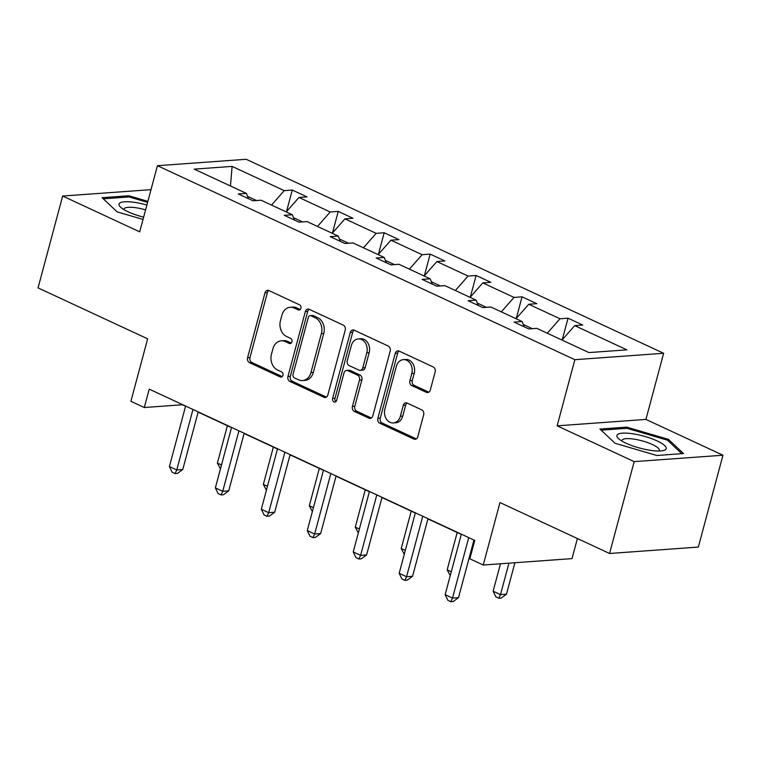 <?xml version="1.0" encoding="UTF-8"?>
<svg xmlns="http://www.w3.org/2000/svg" width="761" height="761" viewBox="0 0 761 761"><rect width="100%" height="100%" fill="white"/><g stroke="black" fill="none" stroke-linecap="round" stroke-linejoin="round"><path stroke-width="1.14" d="M300.918 308.291A2.692 2.131 -94.1 0 0 299.568 304.828L268.852 290.55A3.853 3.044 -94.1 0 0 267.606 290.312A3.853 3.044 -94.1 0 0 264.99 292.814L247.591 357.727A3.853 3.044 -94.1 0 0 249.522 362.683L280.248 376.961A2.692 2.131 -94.1 0 0 281.113 377.123A2.692 2.131 -94.1 0 0 282.949 375.373A2.692 2.131 -94.1 0 0 281.599 371.91L277.622 370.065A12.328 9.741 -94.1 0 1 271.458 354.217L272.914 348.814A12.328 9.741 -94.1 0 1 281.275 340.814A12.328 9.741 -94.1 0 1 285.251 341.575L289.228 343.42A2.692 2.131 -94.1 0 0 290.103 343.582A2.692 2.131 -94.1 0 0 291.929 341.832A2.692 2.131 -94.1 0 0 290.588 338.369L286.612 336.524A12.328 9.741 -94.1 0 1 280.448 320.676L281.893 315.273A12.328 9.741 -94.1 0 1 290.264 307.273A12.328 9.741 -94.1 0 1 294.241 308.034L298.217 309.879A2.692 2.131 -94.1 0 0 299.092 310.041A2.692 2.131 -94.1 0 0 300.918 308.291M151.001 189.66L62.659 196.034L38.05 287.896L147.644 338.826L130.902 401.285L144.305 407.515L182.336 404.766L185.551 406.26M722.95 455.221L645.918 419.416L557.138 425.827L634.17 461.623L722.95 455.221L698.341 547.073L609.561 553.485L499.977 502.555L483.235 565.023L572.015 558.612L577.39 538.531M634.17 461.623L609.561 553.485M426.426 392.372A3.853 3.044 -94.1 0 0 427.672 392.609A3.853 3.044 -94.1 0 0 430.279 390.108L435.159 371.891A3.853 3.044 -94.1 0 0 433.237 366.945L399.116 351.087A3.853 3.044 -94.1 0 0 397.87 350.85A3.853 3.044 -94.1 0 0 395.254 353.351L377.865 418.265A3.853 3.044 -94.1 0 0 379.787 423.221L413.908 439.078A3.853 3.044 -94.1 0 0 415.154 439.316A3.853 3.044 -94.1 0 0 417.77 436.814L423.658 414.812A3.853 3.044 -94.1 0 0 421.737 409.865L407.135 403.073A3.853 3.044 -94.1 0 0 405.889 402.845A3.853 3.044 -94.1 0 0 403.273 405.337L400.353 416.248A10.302 8.143 -94.1 0 1 393.361 422.935A10.302 8.143 -94.1 0 1 384.885 409.057L396.338 366.326A10.302 8.143 -94.1 0 1 403.33 359.639A10.302 8.143 -94.1 0 1 411.806 373.508L409.894 380.633A3.853 3.044 -94.1 0 0 411.825 385.589L426.426 392.372L428.824 392.2A3.853 3.044 -94.1 0 0 428.843 392.21L414.222 385.408L411.825 385.589M483.235 565.023L469.832 558.793L474.75 540.415L149.232 389.147L144.305 407.515M557.138 425.827L574.859 359.687L157.422 165.698L246.193 159.287L663.64 353.285L574.859 359.687M62.659 196.034L139.701 231.839L157.422 165.698M345.237 330.103A3.853 3.044 -94.1 0 0 343.306 325.156L309.185 309.299A3.853 3.044 -94.1 0 0 307.939 309.061A3.853 3.044 -94.1 0 0 305.332 311.563L287.934 376.476A3.853 3.044 -94.1 0 0 289.855 381.423L323.977 397.28A3.853 3.044 -94.1 0 0 325.223 397.518A3.853 3.044 -94.1 0 0 327.839 395.026L345.237 330.103M354.15 330.188L388.272 346.046A3.853 3.044 -94.1 0 1 390.193 351.002L372.804 415.915A3.853 3.044 -94.1 0 1 370.188 418.417A3.853 3.044 -94.1 0 1 368.942 418.179L354.341 411.397A3.853 3.044 -94.1 0 1 352.419 406.441L359.468 380.12A3.853 3.044 -94.1 0 0 357.546 375.163L347.863 370.664A3.853 3.044 -94.1 0 0 346.616 370.426A3.853 3.044 -94.1 0 0 344.001 372.928L336.657 400.334A2.692 2.131 -94.1 0 1 334.83 402.084A2.692 2.131 -94.1 0 1 332.605 398.46L350.298 332.452A3.853 3.044 -94.1 0 1 352.904 329.96A3.853 3.044 -94.1 0 1 354.15 330.188A3.853 3.044 -94.1 0 0 352.695 332.281L350.298 332.452M588.947 352.581L536.809 328.352L528.771 328.933L514.036 322.084L522.075 321.503L490.855 306.997L482.816 307.577L468.082 300.728L476.12 300.148L444.89 285.641L436.862 286.222L422.127 279.373L430.165 278.792L398.935 264.286L390.897 264.866L376.172 258.017L384.21 257.437L352.98 242.921L344.942 243.501L330.217 236.661L338.255 236.081L307.025 221.565L298.987 222.145L284.262 215.306L292.291 214.726L261.071 200.21L253.032 200.79L238.298 193.95L246.336 193.37L194.198 169.132L232.105 166.402L284.253 190.631L292.291 190.05L307.016 196.89L298.978 197.47L330.207 211.986L338.245 211.406L352.971 218.255L344.933 218.835L376.162 233.342L384.2 232.761L398.926 239.61L390.888 240.191L422.117 254.697L430.155 254.117L444.89 260.966L436.852 261.546L468.072 276.053L476.11 275.472L490.845 282.321L482.807 282.902L514.027 297.408L522.065 296.828L536.8 303.677L528.762 304.257L559.991 318.773L568.029 318.193L582.755 325.033L574.717 325.613L626.864 349.851L588.947 352.581M532.32 328.676L523.273 324.471M547.283 333.223L559.991 318.773M516.053 318.707L528.762 304.257M524.224 326.821L522.075 321.503M486.365 307.32L477.318 303.116M501.328 311.858L514.027 297.408M470.098 297.351L482.807 282.902M478.269 305.465L476.12 300.148M440.41 285.965L431.363 281.76M455.363 290.502L468.072 276.053M424.143 275.996L436.852 261.546M432.315 284.11L430.165 278.792M394.445 264.609L385.408 260.405M409.408 269.147L422.117 254.697M378.179 254.64L390.888 240.191M386.36 262.754L384.21 257.437M348.49 243.244L339.454 239.049M363.454 247.791L376.162 233.342M332.224 233.275L344.933 218.835M340.395 241.389L338.255 236.081M302.536 221.889L293.499 217.694M317.499 226.436L330.207 211.986M286.269 211.919L298.978 197.47M294.44 220.034L292.291 214.726M256.581 200.533L247.534 196.338M271.544 205.08L284.253 190.631M232.105 166.402L230.459 185.988M645.918 419.416L663.64 353.285M198.145 412.12L231.506 427.615M244.1 433.475L277.461 448.98M290.065 454.831L323.425 470.336M336.02 476.186L369.38 491.692M381.974 497.542L415.335 513.047M427.929 518.897L461.29 534.403M473.884 540.253L474.693 540.633M248.486 198.678L246.336 193.37M562.008 340.062L574.717 325.613M286.488 211.672L292.291 190.05M332.452 233.028L338.245 211.406M378.407 254.383L384.2 232.761M424.362 275.739L430.155 254.117M470.317 297.094L476.11 275.472M516.272 318.45L522.065 296.828M562.236 339.815L568.029 318.193M147.872 201.351L128.818 195.767L102.079 197.698L117.137 211.872L143.02 219.453M626.674 427.13L599.944 429.061L615.002 443.244L656.8 455.487L683.53 453.556L668.472 439.382L626.674 427.13L626.351 428.348M300.224 309.518L296.638 307.853A12.328 9.741 -94.1 0 0 292.662 307.102L290.264 307.273M281.275 340.814L283.672 340.643A12.328 9.741 -94.1 0 1 287.658 341.394L291.235 343.059M268.823 290.54A3.853 3.044 -94.1 0 0 267.387 292.643L249.998 357.556A3.853 3.044 -94.1 0 0 251.92 362.512L282.245 376.6M309.166 309.289A3.853 3.044 -94.1 0 0 307.729 311.382L290.331 376.305A3.853 3.044 -94.1 0 0 292.262 381.251L326.383 397.109A3.853 3.044 -94.1 0 0 326.402 397.118M311.011 315.825A2.692 2.131 -94.1 0 0 310.146 315.663A2.692 2.131 -94.1 0 0 308.31 317.404L293.042 374.393A2.692 2.131 -94.1 0 0 294.393 377.856L298.588 379.806A12.328 9.741 -94.1 0 0 302.564 380.557A12.328 9.741 -94.1 0 0 310.935 372.567L321.37 333.613A12.328 9.741 -94.1 0 0 315.206 317.775L311.011 315.825L313.418 315.653A2.692 2.131 -94.1 0 0 312.543 315.482L310.146 315.663M302.564 380.557L304.961 380.386A12.328 9.741 -94.1 0 0 313.332 372.395L310.935 372.567M313.418 315.653L317.603 317.603A12.328 9.741 -94.1 0 1 323.767 333.442L313.332 372.395M368.942 418.179L371.349 418.008A3.853 3.044 -94.1 0 0 371.368 418.017L356.738 411.216L354.341 411.397M346.616 370.426L349.014 370.255A3.853 3.044 -94.1 0 1 350.26 370.493L359.943 374.992A3.853 3.044 -94.1 0 1 361.875 379.939L354.816 406.269A3.853 3.044 -94.1 0 0 356.738 411.216M352.695 332.281L335.011 398.279A2.692 2.131 -94.1 0 0 335.991 401.532M366.792 352.8A10.302 8.143 -94.1 0 0 358.317 338.921A10.302 8.143 -94.1 0 0 351.325 345.608L347.282 360.666A3.853 3.044 -94.1 0 0 349.213 365.613L358.897 370.112A3.853 3.044 -94.1 0 0 360.143 370.35A3.853 3.044 -94.1 0 0 362.759 367.858L366.792 352.8L369.19 352.619A10.302 8.143 -94.1 0 0 360.714 338.75L358.317 338.921M360.143 370.35L362.54 370.179A3.853 3.044 -94.1 0 0 365.156 367.677L362.759 367.858M369.19 352.619L365.156 367.677M403.33 359.639L405.727 359.468A10.302 8.143 -94.1 0 1 414.203 373.337L412.3 380.462A3.853 3.044 -94.1 0 0 414.222 385.408M393.361 422.935L395.758 422.764A10.302 8.143 -94.1 0 0 402.75 416.077L400.353 416.248M407.116 403.064A3.853 3.044 -94.1 0 0 405.68 405.166L402.75 416.077M399.097 351.078A3.853 3.044 -94.1 0 0 397.661 353.18L380.262 418.093A3.853 3.044 -94.1 0 0 382.184 423.049L416.305 438.907A3.853 3.044 -94.1 0 0 416.334 438.916L413.908 439.078M128.485 196.985L128.818 195.767M668.101 440.79L668.472 439.382M227.396 425.713L217.389 463.059L221.499 464.971M220.452 468.89L217.389 463.059M192.971 409.475L176.771 469.946L169.408 466.531L185.608 406.051M198.202 411.901L182.764 469.518L176.771 469.946L175.078 473.57L172.129 472.2L169.408 466.531M182.764 469.518L177.475 473.399L175.078 473.57M273.351 447.068L263.344 484.415L267.453 486.327M266.407 490.246L263.344 484.415M319.316 468.424L309.308 505.78L313.408 507.682M312.362 511.601L309.308 505.78M238.935 430.831L222.726 491.302L215.363 487.887L231.563 427.406M244.157 433.256L228.728 490.874L222.726 491.302L221.032 494.926L218.093 493.556L215.363 487.887M228.728 490.874L223.439 494.755L221.032 494.926M284.89 452.186L268.681 512.667L261.318 509.242L277.518 448.762M290.122 454.612L274.683 512.229L268.681 512.667L266.997 516.281L264.048 514.912L261.318 509.242M274.683 512.229L269.394 516.11L266.997 516.281M146.883 205.042A25.513 6.288 15 0 0 134.897 202.407A25.513 6.288 15 0 0 120.837 207.42A25.513 6.288 15 0 0 143.629 217.161M145.589 209.874A19.32 4.756 15 0 0 136.133 207.772A19.32 4.756 15 0 0 124.119 209.028A19.32 4.756 15 0 0 124.148 209.76M103.258 198.811L129.085 196.947L147.596 202.369M632.752 433.78A25.513 6.288 15 0 0 618.703 438.793A25.513 6.288 15 0 0 650.322 450.312A25.513 6.288 15 0 0 662.955 450.645A25.513 6.288 15 0 0 660.329 442.541A25.513 6.288 15 0 0 632.752 433.78M658.921 451.016A19.32 4.756 15 0 0 659.302 450.388A19.32 4.756 15 0 0 633.989 439.135A19.32 4.756 15 0 0 621.984 440.391A19.32 4.756 15 0 0 622.003 441.123M601.123 430.174L626.95 428.31L667.445 440.172L681.799 453.68M365.27 489.78L355.263 527.135L359.373 529.038M358.317 532.957L355.263 527.135M330.845 473.542L314.635 534.022L307.273 530.598L323.482 470.117M336.077 475.977L320.638 533.585L314.635 534.022L312.952 537.637L310.003 536.267L307.273 530.598M320.638 533.585L315.349 537.466L312.952 537.637M411.225 511.135L401.218 548.491L405.328 550.403M404.281 554.312L401.218 548.491M376.8 494.897L360.6 555.378L353.228 551.953L369.437 491.473M382.032 497.333L366.593 554.94L360.6 555.378L358.907 558.993L355.958 557.623L353.228 551.953M366.593 554.94L361.304 558.821L358.907 558.993M457.18 532.491L447.173 569.846L451.283 571.758M450.236 575.668L447.173 569.846M422.755 516.253L406.555 576.733L399.183 573.309L415.392 512.828M427.986 518.688L412.548 576.296L406.555 576.733L404.862 580.348L401.913 578.988L399.183 573.309M412.548 576.296L407.259 580.177L404.862 580.348M500.481 563.777L493.128 591.202L500.491 594.626L506.493 594.189L514.921 562.731M506.493 594.189L501.204 598.07L498.807 598.241L500.491 594.626L508.928 563.169M498.807 598.241L495.858 596.871L493.128 591.202M468.709 537.608L452.51 598.089L445.147 594.664L461.347 534.193M473.941 540.044L458.502 597.661L452.51 598.089L450.816 601.713L447.877 600.343L445.147 594.664M458.502 597.661L453.214 601.532L450.816 601.713M296.638 307.853L294.241 308.034M290.94 343.297L289.228 343.42M287.658 341.394L285.251 341.575M281.95 376.838L280.248 376.961M251.92 362.512L249.522 362.683M249.998 357.556L247.591 357.727M267.387 292.643L264.99 292.814M299.929 309.756L298.217 309.879M326.383 397.109L323.977 397.28M292.262 381.251L289.855 381.423M290.331 376.305L287.934 376.476M307.729 311.382L305.332 311.563M323.767 333.442L321.37 333.613M317.603 317.603L315.206 317.775M354.816 406.269L352.419 406.441M361.875 379.939L359.468 380.12M359.943 374.992L357.546 375.163M350.26 370.493L347.863 370.664M335.011 398.279L332.605 398.46M412.3 380.462L409.894 380.633M414.203 373.337L411.806 373.508M405.68 405.166L403.273 405.337M382.184 423.049L379.787 423.221M380.262 418.093L377.865 418.265M397.661 353.18L395.254 353.351"/></g></svg>
